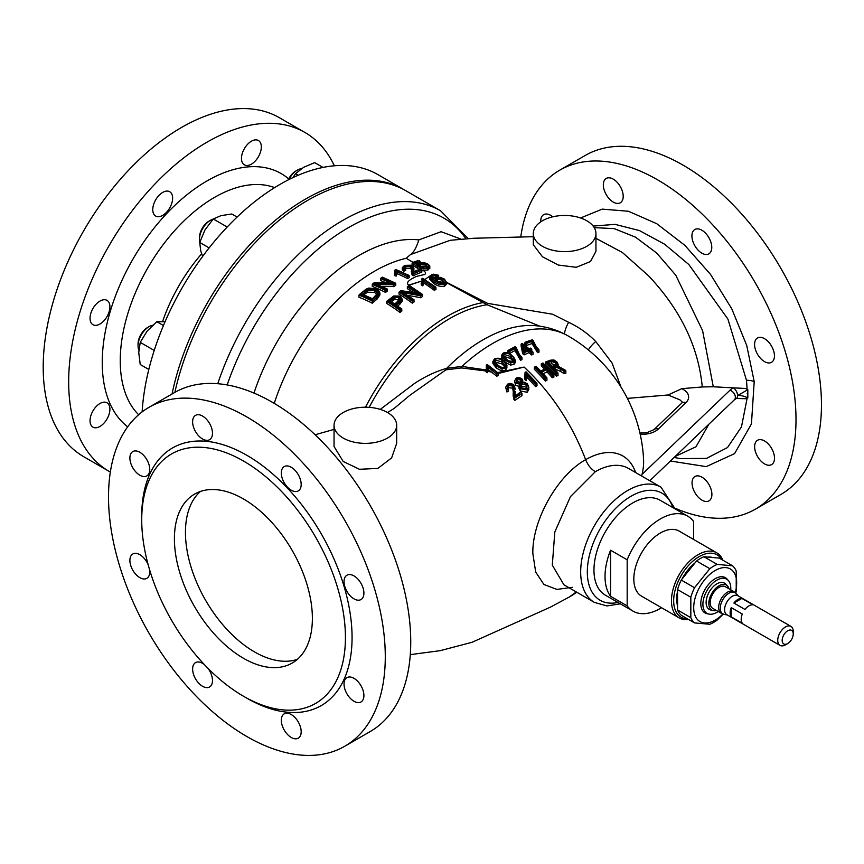 <?xml version="1.0" encoding="UTF-8"?>
<svg xmlns="http://www.w3.org/2000/svg" width="864" height="864" viewBox="0 0 864 864"><rect width="100%" height="100%" fill="white"/><g stroke="black" fill="none" stroke-linecap="round" stroke-linejoin="round"><path stroke-width="1.3" d="M533.315 236.693L473.915 238.248L450.187 240.3L410.465 254.588L406.199 258.293A156.038 90.083 120 0 0 274.244 403.38M533.315 233.539L533.315 244.739L542.484 256.792L558.317 265.054L576.234 267.3L590.533 261.511L595.944 251.305L595.944 233.539A31.309 18.079 0 0 0 586.764 220.752A31.309 18.079 0 0 0 552.647 216.842A31.309 18.079 0 0 0 533.315 233.539A31.309 18.079 0 0 0 542.484 246.326A31.309 18.079 0 0 0 576.612 250.247A31.309 18.079 0 0 0 595.944 233.539M446.44 282.247L487.555 303.35L552.712 314.258L568.631 322.304C578.858 327.1 587.898 333.515 595.771 341.528L612.036 362.966L621.022 387.137M685.919 402.635A6.264 4.374 46.3 0 0 681.588 403.229L682.355 402.149L679.99 399.902L668.045 394.988L681.782 388.67A18.792 10.843 180 0 1 683.122 389.362A18.792 10.843 180 0 1 685.919 402.635L658.325 429.052A18.792 10.843 180 0 1 640.192 434.225M595.944 238.324L622.404 252.515L648.54 275.789C680.562 309.798 698.468 346.853 702.27 386.953L681.782 388.67M406.199 258.293L413.024 262.321M421.805 270.216L427.982 270.032L429.743 267.98M423.317 270.497C425.736 272.149 426.179 273.478 424.645 274.482L416.21 276.48C412.787 278.24 404.287 282.128 408.802 285.109L409.525 285.023M408.802 285.109L421.621 281.081L409.525 285.044M421.535 282.539L421.621 281.081M429.754 276.113L424.732 279.58L429.764 276.091M438.674 277.279L438.178 275.26L437.141 276.394L435.164 275.821L435.704 277.852M539.222 325.933L487.112 304.754L446.44 282.604M487.555 303.35A15.66 3.056 -58.7 0 0 487.112 304.754A151.297 87.35 -60 0 0 449.777 318.546A151.297 87.35 -60 0 0 369.198 407.344M568.631 322.304A15.66 5.951 -63.3 0 0 564.408 333.936M380.268 409.385L414.094 383.767C424.667 376.672 435.532 371.52 446.666 368.323L461.948 366.422L486.529 370.019M365.483 407.214A152.626 88.117 -60 0 1 447.53 316.159A152.626 88.117 -60 0 1 482.749 302.648A15.66 2.387 -62.4 0 1 483.106 301.396M543.078 363.42A144.925 83.668 120 0 0 542.624 363.614A153.166 88.43 60 0 1 547.193 368.312A142.409 82.22 120 0 0 540.659 371.38A153.965 88.895 -120 0 0 536.09 366.692A144.925 83.668 120 0 0 535.637 366.919L534.33 367.222L534.308 369.209A150.908 87.124 60 0 1 545.378 381.089A135.259 78.095 -60 0 1 546.944 380.3L546.901 377.87L546.102 377.352A153.965 88.895 -120 0 0 540.832 371.563A142.312 82.166 -60 0 1 547.366 368.496A153.166 88.43 60 0 1 552.636 374.306A138.953 80.222 -60 0 1 553.1 374.112A153.09 88.387 -120 0 0 543.078 363.42L542.884 363.128M545.735 368.474A152.388 87.988 -120 0 0 541.285 363.917L542.624 363.614L541.285 363.917L541.264 365.882A150.12 86.67 60 0 1 544.396 369.079M552.334 377.795A135.259 78.095 -60 0 1 553.9 377.147L553.867 374.684L553.1 374.112L553.867 374.684A138.251 79.823 120 0 0 552.42 375.3L552.334 377.795A150.12 86.67 60 0 0 547.085 371.93A138.704 80.082 -60 0 0 543.197 373.702M536.015 346.864L532.559 340.265A150.304 86.778 -120 0 0 532.246 340.027A152.712 88.171 120 0 0 526.219 342.101L524.945 342.63L524.945 344.498A148.986 86.022 60 0 1 526.36 345.557A149.386 86.249 -60 0 1 532.04 343.58L537.57 352.631A146.729 84.715 -60 0 1 538.996 352.134L538.996 349.963L536.479 347.252M529.103 349.024A152.863 88.258 -120 0 0 522.256 343.688A152.712 88.171 120 0 0 522.083 343.753L521.111 344.174L521.111 346.043A148.446 15.552 85.7 0 1 522.677 353.7A150.584 86.94 60 0 1 524.092 354.866A147.614 85.223 -60 0 1 528.919 352.674A149.872 86.53 60 0 1 531.619 354.964A146.729 84.715 -60 0 1 533.034 354.37L533.034 352.22L532.127 351.551A152.863 88.258 -120 0 0 529.416 349.283A150.952 87.145 -60 0 1 530.842 348.689A152.572 88.096 -120 0 0 530.528 348.43A151.038 87.199 120 0 0 529.103 349.024L528.952 348.872M501.962 371.045L502.103 367.934L505.008 367.168L505.494 367.999L501.962 368.885L496.346 366.034L492.89 361.487L492.89 363.442L496.346 368.107L501.962 371.045L505.494 370.138L506.898 367.837L506.898 365.796L505.494 367.999L505.494 370.138M504.36 361.638L510.473 365.072L514.015 364.414L515.408 362.318L515.408 360.256L514.015 362.286L514.015 364.414M510.473 365.072L510.656 361.994L513.572 361.422L514.015 362.286L510.473 362.977L504.868 360.05L501.412 355.622L501.412 357.523L503.744 361.098M520.538 358.42L515.041 348.548A151.88 87.685 120 0 0 509.339 351.626L509.328 353.646A149.386 86.249 -60 0 1 515.009 350.6L520.538 360.374A146.729 84.715 -60 0 1 521.964 359.597L521.953 357.48L518.897 354.434L515.668 347.252L516.164 349.596L520.722 357.048A150.098 86.659 -60 0 1 521.046 356.864L521.953 357.48A149.332 86.216 120 0 0 520.56 358.236L520.538 360.374M515.041 348.548L515.441 347.209A153.868 88.841 -120 0 0 515.117 346.972A152.712 88.171 120 0 0 509.101 350.168L507.913 350.676L507.913 352.609A151.081 87.232 60 0 1 509.242 353.592M555.379 365.926L555.476 365.926C557.701 365.278 558.101 363.928 556.654 361.886L551.038 360.385A144.925 83.668 120 0 0 546.761 361.919L545.389 362.232L545.378 364.176A149.342 86.227 60 0 1 556.448 376.132A135.259 78.095 -60 0 1 558.014 375.559L557.993 373.075L557.237 372.47A152.269 87.912 -120 0 0 552.236 366.952A142.139 82.069 -60 0 1 554.407 366.163L555.379 365.926L555.466 366.811L554.645 366.995L554.645 369.241M564.084 373.615A135.259 78.095 -60 0 1 565.877 373.129L565.801 370.613L564.71 370.04A154.159 121.986 -156.2 0 0 561.157 367.902L557.636 366.433L560.909 368.183A154.148 121.878 24.1 0 1 564.214 370.181A138.953 80.222 -60 0 1 564.71 370.04L565.801 370.613A138.251 79.823 120 0 0 564.138 371.066L564.084 373.615A150.995 119.383 24.1 0 0 560.369 371.326L555.466 369.198L555.466 366.833L560.369 369.122L560.369 371.326M486.367 368.809L486.281 365.267L486.518 368.042M497.61 372.589L524.092 367.07L498.258 373.486M572.627 587.315L556.848 589.41L543.91 584.474L535.68 572.033L532.85 553.543C532.051 520.549 557.28 475.394 585.662 459.659C571.752 423.468 551.232 392.602 524.092 367.07M620.363 603.828L606.971 605.934L594.464 602.435A66.539 38.416 -60 0 1 584.258 549.115A66.539 38.416 -60 0 1 627.728 490.482A66.539 38.416 -60 0 1 661.003 487.188L628.517 468.439A66.539 38.416 120 0 0 595.35 471.668C591.052 469.12 587.822 465.113 585.662 459.659A74.477 42.995 -60 0 1 635.612 472.532M641.606 475.988L642.017 474.412L729.983 390.215A6.264 4.374 46.3 0 1 735.35 397.202A6.264 4.374 46.3 0 1 734.314 399.859L736.29 398.477A6.264 3.456 -118 0 0 737.597 395.615C740.696 395.248 744.109 396.014 747.824 397.894L745.643 398.704L736.29 398.477M486.281 371.012L461.354 367.934A15.66 5.044 -86.4 0 0 461.948 366.422A151.081 87.232 -60 0 1 492.664 343.472A151.081 87.232 -60 0 1 568.21 335.988A151.081 151.081 0 0 1 643.561 459.162A150.952 87.156 180 0 1 642.017 474.412M334.044 425.282L334.044 446.494L343.213 461.473L359.402 469.271L377.838 468.428L391.63 457.898L396.673 443.362L396.673 425.282A31.309 18.079 0 0 0 387.493 412.506A31.309 18.079 0 0 0 353.376 408.586A31.309 18.079 0 0 0 334.044 425.282A31.309 18.079 0 0 0 343.213 438.07A31.309 18.079 0 0 0 377.341 441.99A31.309 18.079 0 0 0 396.673 425.282M514.728 400.496L521.964 395.593L521.964 393.52L514.76 398.056L514.728 400.496L513.14 396.047L513.281 392.224L514.231 391.835L514.955 396.932L520.733 392.45L514.76 396.5L513.389 384.998L508.021 384.502L507.19 388.541L508.421 388.897L506.941 389.686L506.92 391.975L508.475 391.144L508.421 388.897L507.514 388.368L508.162 384.685L513.097 385.225L514.231 391.835L513.281 392.224L514.231 391.835M507.967 388.314L508.594 387.731L512.395 388.12L513.41 390.463M506.92 389.902L505.656 387.266L506.92 391.975M515.279 393.952L515.128 395.366M526.856 389.124L527.018 383.983L523.562 382.547L526.694 384.167L526.684 388.93L521.273 387.785L520.096 384.923L520.992 388.022L526.856 389.124L527.213 389.858L520.268 388.778L518.962 386.24L518.962 388.174L520.268 390.928L527.213 392.299L528.811 389.448L528.811 387.148L527.213 389.858L527.213 392.299M519.707 384.286L518.962 386.24L519.847 384.113L515.668 383.292L514.534 381.024L515.668 385.398L519.556 386.51M535.583 386.597L537.008 385.744L536.954 383.335L535.637 384.124L535.583 386.597L526.964 377.244L526.036 380.538L524.729 379.188L524.729 377.341M524.869 377.006L525.031 372.546L525.28 375.408M496.843 376.272L498.258 375.257L498.236 373.172L496.843 374.22L492.383 370.699A150.606 86.951 -120 0 0 488.192 367.405L487.296 372.708L487.901 371.336L491.497 372.06L496.843 376.272L496.843 374.22M487.296 370.71L485.978 369.835L485.978 371.758L487.296 372.708M461.354 367.934L445.856 369.857L409.72 395.41M149.051 407.29L174.506 392.58A195.707 112.99 60 0 1 272.365 402.278A195.707 112.99 60 0 1 400.216 574.733A195.707 112.99 60 0 1 370.213 731.549L344.747 746.258A195.707 112.99 60 0 1 246.899 736.56A195.707 112.99 60 0 1 119.048 564.106A195.707 112.99 60 0 1 149.051 407.29A195.707 112.99 60 0 1 246.899 416.977A195.707 112.99 60 0 1 374.749 589.432A195.707 112.99 60 0 1 344.747 746.258M353.97 575.899A14.051 8.111 -120 0 0 346.95 575.208A14.051 8.111 -120 0 0 344.79 586.462A14.051 8.111 -120 0 0 353.97 598.849A14.051 8.111 -120 0 0 361.001 599.54A14.051 8.111 -120 0 0 363.15 588.287A14.051 8.111 -120 0 0 353.97 575.899M291.254 467.273A14.051 8.111 -120 0 0 284.224 466.571A14.051 8.111 -120 0 0 282.074 477.824A14.051 8.111 -120 0 0 291.254 490.212A14.051 8.111 -120 0 0 298.274 490.903A14.051 8.111 -120 0 0 300.424 479.65A14.051 8.111 -120 0 0 291.254 467.273M202.554 416.059A14.051 8.111 -120 0 0 195.523 415.357A14.051 8.111 -120 0 0 193.374 426.622A14.051 8.111 -120 0 0 202.554 438.998A14.051 8.111 -120 0 0 209.574 439.69A14.051 8.111 -120 0 0 211.723 428.436A14.051 8.111 -120 0 0 202.554 416.059M139.828 452.272A14.051 8.111 -120 0 0 132.808 451.57A14.051 8.111 -120 0 0 130.648 462.834A14.051 8.111 -120 0 0 139.828 475.211A14.051 8.111 -120 0 0 146.848 475.902A14.051 8.111 -120 0 0 149.008 464.648A14.051 8.111 -120 0 0 139.828 452.272M148.165 564.732A14.051 8.111 -120 0 0 139.828 554.688A14.051 8.111 -120 0 0 132.808 553.997A14.051 8.111 -120 0 0 130.648 565.25A14.051 8.111 -120 0 0 139.828 577.638A14.051 8.111 -120 0 0 146.848 578.329A14.051 8.111 -120 0 0 149.602 569.776M204.304 664.524A14.051 8.111 -120 0 0 202.554 663.325A14.051 8.111 -120 0 0 195.523 662.634A14.051 8.111 -120 0 0 193.374 673.888A14.051 8.111 -120 0 0 202.554 686.275A14.051 8.111 -120 0 0 209.574 686.966A14.051 8.111 -120 0 0 207.954 668.293M291.254 714.539A14.051 8.111 -120 0 0 284.224 713.848A14.051 8.111 -120 0 0 282.074 725.101A14.051 8.111 -120 0 0 291.254 737.478A14.051 8.111 -120 0 0 298.274 738.18A14.051 8.111 -120 0 0 300.424 726.916A14.051 8.111 -120 0 0 291.254 714.539M353.97 678.326A14.051 8.111 -120 0 0 346.95 677.635A14.051 8.111 -120 0 0 344.79 688.889A14.051 8.111 -120 0 0 353.97 701.266A14.051 8.111 -120 0 0 361.001 701.968A14.051 8.111 -120 0 0 363.15 690.703A14.051 8.111 -120 0 0 353.97 678.326M243.583 461.084A144.04 83.16 60 0 1 337.673 588.006A144.04 83.16 60 0 1 315.598 703.426A144.04 83.16 60 0 1 243.583 696.298A144.04 83.16 60 0 1 149.483 569.365A144.04 83.16 60 0 1 171.558 453.946A144.04 83.16 60 0 1 243.583 461.084M595.771 341.528A15.66 6.34 -41.1 0 0 588.384 349.942M434.322 275.854L434.236 274.514L435.132 274.828L435.164 275.821L432.853 276.005L432.853 277.852L434.916 277.668M438.674 275.67L433.652 274.32L432.248 274.644L430.607 276.556L434.462 280.465C437.454 282.841 440.716 283.684 444.247 282.992C446.267 281.988 446.148 280.638 443.891 278.932L436.946 277.582L435.845 278.327L443.567 279.094C445.705 280.681 445.813 281.945 443.902 282.895L436.666 281.578L435.337 278.91L432.324 278.467L431.006 275.821L432.335 274.817L432.853 276.005L431.806 277.236M431.806 278.651L432.853 277.852M431.806 276.739L432.799 278.543A0.94 0.605 131.3 0 0 432.324 278.467M433.652 274.32L432.335 274.817M435.132 274.828L437.357 275.648M437.141 276.394L437.141 277.506M434.462 280.465L433.652 281.632L429.516 277.074L429.538 279.104L433.652 283.338C437.065 285.984 440.748 286.902 444.701 286.092L446.44 284.213L446.44 282.182L444.701 284.137C440.726 285.088 437.044 284.256 433.652 281.632L433.652 283.338M430.607 276.556L429.538 277.409L429.538 279.104M444.247 282.992L444.701 286.092M423.9 281.372L422.798 284.008L423.09 279.223A165.229 95.396 60 0 1 434.398 286.924A164.398 94.921 -60 0 1 434.776 286.74L435.953 287.561L435.953 289.494A161.125 93.02 -60 0 0 434.246 290.282L434.246 288.533A164.3 94.856 -120 0 0 423.9 281.372L423.9 283.1A162.184 93.636 60 0 1 434.246 290.282M434.398 286.924L434.246 288.533M422.798 284.008L422.788 285.876L423.9 283.1M422.788 284.126A164.646 95.062 -120 0 0 421.222 283.111L421.222 284.861A162.508 93.83 60 0 1 422.788 285.876M421.567 279.266L422.712 278.618L422.366 282.215A165.586 95.602 60 0 1 422.485 282.29M421.967 280.735L421.222 283.111L422.366 282.215M429.721 265.918L427.993 268.25L423.101 268.79L420.109 267.98L420.109 269.028M420.109 263.11L420.077 261.479L418.792 260.744L416.048 261.457A163.976 94.673 120 0 0 413.348 262.332A163.523 74.066 68.9 0 1 417.82 265.075A164.646 104.047 -54.8 0 1 418.489 264.892L419.882 263.498L426.762 263.855C429.008 264.956 429.16 265.972 427.205 266.922L423.014 267.116L427.399 267.03L427.982 270.032M420.109 267.98L421.556 266.987L423.317 267.397L423.101 268.79M427.594 266.479L426.049 265.097L426.049 266.782L420.509 266.479L420.509 264.74L419.429 265.874L419.429 267.808A161.622 102.136 -54.8 0 0 417.56 268.315L417.56 266.609A162.605 73.645 -111.1 0 0 412.106 263.272L412.106 264.989A160.542 72.706 68.9 0 1 417.56 268.315M426.762 263.855L426.049 265.097L420.509 264.751L419.882 263.498M420.152 267.689L419.461 267.127L420.509 266.479M420.109 261.77L416.945 262.915L416.308 261.652L418.792 260.744L420.077 261.479M412.106 263.272L413.348 262.332L412.139 263.002M416.675 292.982A164.97 95.245 -120 0 0 407.344 286.859L408.672 286.135A165.91 95.785 60 0 1 420.25 293.944A165.262 131.836 -159.3 0 0 401.242 290.909A165.856 95.764 120 0 0 400.28 291.557L398.995 292.248L398.995 294.127A161.978 93.517 60 0 1 412.279 303.134A161.125 93.02 -60 0 1 414.148 301.849L413.91 299.624L401.274 291.46A165.186 131.782 20.7 0 1 420.293 294.516A164.398 94.921 -60 0 1 421.243 293.944A165.931 95.796 -120 0 0 409.223 285.811A165.856 95.764 120 0 0 408.672 286.135L407.344 286.859L407.344 288.673A162.756 93.971 60 0 1 413.068 292.334M420.52 297.745A161.125 93.02 -60 0 1 422.496 296.546L422.485 294.635L421.243 293.944L422.485 294.635A163.469 94.381 120 0 0 420.52 295.823L420.52 297.745A161.946 129.2 20.7 0 0 408.11 295.488M400.518 308.524L401.857 309.02A163.469 94.381 120 0 0 400.01 310.511L400.01 310.457A161.676 93.344 -120 0 0 386.748 301.46L387.947 300.812L386.748 301.46L386.726 303.437A159.246 91.94 60 0 1 400.01 312.466A161.125 93.02 -60 0 1 401.89 310.943L401.674 308.794L395.042 304.625A165.283 95.429 -60 0 1 398.974 301.525C401.63 299.732 401.879 297.961 399.719 296.212L394.168 296.104L392.191 297.454A165.856 95.764 120 0 0 387.947 300.812A162.594 93.874 60 0 1 399.978 308.966A164.398 94.921 -60 0 1 400.518 308.524A162.756 93.971 -120 0 0 395.042 304.625M399.697 304.452L402.257 301.018L402.257 299.236L399.697 302.562L399.697 304.452A162.054 93.56 -60 0 0 397.764 305.964M368.928 288.436L363.928 291.006A163.933 94.651 120 0 0 360.029 294.343L358.97 295.164L358.97 297.248A157.334 90.839 60 0 1 372.254 303.221A162.637 93.895 -60 0 1 377.017 299.138L379.912 294.905L379.912 293.22L377.017 297.346L377.017 299.138M380.603 278.597L381.78 277.754A165.629 95.623 60 0 1 393.358 283.014A165.92 132.365 -159.3 0 0 374.35 282.874A163.933 94.651 120 0 0 373.388 283.576A164.452 94.943 60 0 1 385.409 289.051A165.726 95.677 -60 0 1 385.96 288.641L387.407 289.278A164.786 95.137 120 0 0 385.538 290.65L385.528 290.498A163.523 94.414 -120 0 0 372.254 284.461L372.254 286.405A161.179 93.053 60 0 1 385.538 292.421A162.637 93.895 -60 0 1 387.407 291.049L387.029 288.814L374.382 283.349A165.899 132.343 20.7 0 1 393.401 283.511A165.726 95.677 -60 0 1 394.351 282.884A165.672 95.656 -120 0 0 382.331 277.398A163.933 94.651 120 0 0 381.78 277.754L380.603 278.597L380.603 280.541A162.432 93.776 60 0 1 385.474 282.539M393.779 286.643A162.637 93.895 -60 0 1 395.755 285.358L395.755 283.608L394.351 282.884L395.755 283.608A164.786 95.137 120 0 0 393.779 284.882L393.779 286.643A162.734 129.827 20.7 0 0 381.985 286.308M407.506 278.543A162.637 93.895 -60 0 1 409.212 277.668L409.212 275.918A164.786 95.137 120 0 0 407.506 276.793L407.506 278.543A162.626 93.895 60 0 0 397.159 273.683L396.047 276.167A162.788 93.982 60 0 0 394.481 275.497L394.481 273.596L395.474 272.668A165.888 95.774 60 0 1 395.593 272.722L396.047 274.385A164.959 95.234 -120 0 0 394.481 273.704M394.61 273.229L394.826 270.356L395.021 272.473M413.132 275.778A162.637 93.895 -60 0 1 421.816 272.138L421.816 270.356A164.786 95.137 120 0 0 413.132 274.018L413.132 275.778L412.128 275.087L411.232 271.285L412.366 269.276L413.219 272.473A165.726 95.677 -60 0 1 420.563 269.384A163.674 94.5 -120 0 0 420.185 269.19A165.694 95.666 120 0 0 412.992 272.214L412.884 268.844L411.383 265.216L404.924 265.367L403.909 267.926A164.225 103.777 -54.8 0 1 404.298 267.786L405.086 265.464L405.767 266.706L404.622 267.484M411.448 269.816L411.599 268.434L410.346 266.62L405.767 266.717L405.767 268.423L410.346 268.326L411.502 269.449M403.758 271.188A161.222 101.876 -54.8 0 1 405.637 270.486L405.637 268.78A163.296 103.194 125.2 0 0 403.758 269.482L403.758 271.188L402.246 269.6L402.246 267.764L403.758 269.438L403.909 267.926M413.791 271.566L413.953 268.218L413.791 271.566M412.884 268.844L413.791 269.741L413.618 272.063L412.992 272.214L413.618 272.063M405.616 268.585L404.298 267.786L405.637 268.78M405.086 265.464L411.026 265.378L410.346 268.326M411.599 268.434L411.404 270.054M413.132 274.05L412.128 273.337L412.128 275.087M413.003 272.279L412.128 273.337L411.415 269.935M421.805 270.173L420.563 269.384L421.816 270.356M394.826 270.356L395.82 269.6L395.474 272.668L394.481 273.596M395.593 272.722L396.198 270.054L397.159 271.922L396.047 276.167M396.198 270.054A165.715 95.677 60 0 1 407.506 275.26L407.506 276.793A164.776 95.137 -120 0 0 397.159 271.922L397.159 273.683M407.506 275.26A165.726 95.677 -60 0 1 407.884 275.065L409.212 275.918M393.779 284.882L393.401 283.511M372.254 284.461L373.388 283.576L372.254 284.44M385.538 290.65L385.538 292.421M372.254 301.406L372.222 301.158A159.851 92.286 -120 0 0 358.97 295.164L360.029 294.343A160.758 92.815 60 0 1 372.049 299.776A165.726 95.677 -60 0 1 376.164 296.276L377.006 297.346A164.786 95.137 120 0 0 372.254 301.406L372.254 303.221M396.49 305.068A164.344 94.889 120 0 1 399.697 302.562L398.974 301.525M400.01 310.511L400.01 312.466M412.279 301.244A164.268 94.846 -120 0 0 398.995 292.248L400.28 291.557A165.208 95.386 60 0 1 412.301 299.7L412.279 303.134M747.824 389.653L745.643 388.487L733.352 387.839A6.264 3.456 62 0 1 737.597 395.615L747.824 389.653L747.824 393.552L747.209 393.498L747.824 393.995L747.824 397.894M594.227 227.632L614.153 228.614L635.515 237.168L656.651 253.001L675.745 275.162L702.605 330.685L713.286 386.78L702.27 386.953M708.923 424.159L695.963 446.785L675.151 456.473M747.112 389.081L746.496 380.333L727.909 319.075L688.802 264.492L664.654 244.242L639.5 230.591L615.06 224.37L593.147 226.076M729.983 390.215A18.792 10.843 180 0 1 733.352 387.839L713.286 386.78M680.314 458.6L706.482 458.395L727.51 447.541L741.463 426.924L747.112 398.358M580.543 217.976L602.23 209.12L628.441 211.259L656.77 223.722L684.86 245.344L710.554 274.439L731.743 308.75L746.723 345.46L754.207 381.607L751.442 423.9L734.584 453.632L706.201 466.636L670.421 461.009M410.465 254.588C413.586 252.623 416.383 247.73 418.846 239.9L441.115 231.714L460.512 238.939M174.874 392.375A195.707 112.99 -60 0 1 405.637 190.609L440.554 210.762A195.707 112.99 -60 0 0 217.75 383.713M701.838 230.213A14.051 8.111 -120 0 0 694.818 229.522A14.051 8.111 -120 0 0 692.669 240.775A14.051 8.111 -120 0 0 701.838 253.152A14.051 8.111 -120 0 0 708.869 253.854A14.051 8.111 -120 0 0 711.018 242.59A14.051 8.111 -120 0 0 701.838 230.213M613.267 179.14A14.051 8.111 -120 0 0 606.247 178.448A14.051 8.111 -120 0 0 604.087 189.702A14.051 8.111 -120 0 0 613.267 202.079A14.051 8.111 -120 0 0 620.298 202.781A14.051 8.111 -120 0 0 622.447 191.516A14.051 8.111 -120 0 0 613.267 179.14M552.744 216.81A14.051 8.111 -120 0 0 550.681 215.363A14.051 8.111 -120 0 0 543.65 214.672A14.051 8.111 -120 0 0 540.767 221.832M701.968 477.198A14.051 8.111 -120 0 0 694.948 476.507A14.051 8.111 -120 0 0 692.798 487.76A14.051 8.111 -120 0 0 701.968 500.148A14.051 8.111 -120 0 0 708.998 500.839A14.051 8.111 -120 0 0 711.148 489.586A14.051 8.111 -120 0 0 701.968 477.198M764.564 440.975A14.051 8.111 -120 0 0 757.544 440.284A14.051 8.111 -120 0 0 755.384 451.537A14.051 8.111 -120 0 0 764.564 463.914A14.051 8.111 -120 0 0 771.584 464.616A14.051 8.111 -120 0 0 773.744 453.352A14.051 8.111 -120 0 0 764.564 440.975M764.51 338.666A14.051 8.111 -120 0 0 757.49 337.975A14.051 8.111 -120 0 0 755.33 349.229A14.051 8.111 -120 0 0 764.51 361.616A14.051 8.111 -120 0 0 771.53 362.308A14.051 8.111 -120 0 0 773.69 351.054A14.051 8.111 -120 0 0 764.51 338.666M520.744 237.092A195.707 112.99 60 0 1 559.775 170.154A195.707 112.99 60 0 1 657.623 179.852A195.707 112.99 60 0 1 785.473 352.307A195.707 112.99 60 0 1 755.471 509.123A195.707 112.99 60 0 1 675 508.205M559.775 170.154L585.23 155.455A195.707 112.99 60 0 1 683.078 165.154A195.707 112.99 60 0 1 810.929 337.608A195.707 112.99 60 0 1 780.937 494.424L755.471 509.123M568.21 335.988C558.511 330.448 548.111 327.067 537.008 325.836A148.802 85.914 120 0 0 483.073 339.8A148.802 85.914 120 0 0 446.666 368.323A15.66 8.078 -101.5 0 1 445.856 369.857M552.334 375.721A152.388 87.988 -120 0 0 547.085 369.911L547.366 368.496M541.663 372.103L540.832 371.563L541.696 372.319M547.085 369.911L547.085 371.93M535.637 366.919A154.008 88.916 60 0 1 545.648 377.579A138.953 80.222 -60 0 1 546.102 377.352L546.901 377.87A138.251 79.823 120 0 0 545.454 378.605L545.378 381.089M533.282 342.392L537.84 349.337A150.098 86.659 -60 0 1 538.164 349.218L538.996 349.963A149.332 86.216 120 0 0 537.624 350.449L537.57 352.631M537.57 350.741L532.04 341.766L532.04 343.58M532.04 341.766L532.105 341.485A151.88 87.685 120 0 0 526.392 343.483L526.36 345.557M530.485 349.898A150.185 86.702 120 0 1 531.76 349.391L530.842 348.689L531.76 349.391L531.76 350.957M522.677 351.864A150.682 15.79 -94.3 0 0 521.111 344.207L522.083 343.753A151.448 15.876 85.7 0 1 523.573 351.043L522.677 351.799L522.677 353.7M523.573 351.043A153.662 88.711 60 0 1 524.254 351.594L524.092 354.866M524.254 351.594A150.952 87.145 -60 0 1 529.103 349.412A152.917 88.29 60 0 1 531.814 351.68A150.098 86.659 -60 0 1 532.127 351.551L533.034 352.22A149.332 86.216 120 0 0 531.652 352.804L531.619 353.052A152.14 87.836 -120 0 0 528.919 350.784L528.952 350.546A150.185 86.702 120 0 0 524.113 352.75M528.919 350.784L528.919 352.674M531.619 353.052L531.619 354.964M505.008 367.168C506.714 364.932 506.023 362.826 502.945 360.882C500.591 358.506 497.891 357.912 494.845 359.089C493.16 361.271 493.852 363.312 496.919 365.191L496.346 368.107M492.89 361.487L494.381 359.003C497.718 357.577 500.71 358.171 503.377 360.806C506.012 363.193 507.179 364.856 506.898 365.796M595.35 471.668L570.467 496.616L554.818 531.997L552.301 565.132L563.922 584.809L594.464 602.435M504.868 360.05L504.868 362.048M501.412 355.622L502.934 353.279C505.472 351.864 508.453 352.566 511.898 355.374L515.408 360.256M515.009 348.754L515.009 350.6M556.654 361.886L558.133 364.37L556.924 366.498M556.448 374.069A151.6 87.523 -120 0 0 545.389 362.232L546.761 361.919A152.366 87.966 60 0 1 556.772 372.643A138.953 80.222 -60 0 1 557.237 372.47L557.993 373.075A138.251 79.823 120 0 0 556.546 373.615L556.448 376.132M488.214 367.567L487.901 371.336M488.138 370.375L489.769 370.742A148.057 85.482 60 0 0 488.214 369.533M491.497 372.06L489.769 370.742M410.292 654.631L440.327 650.646L472.079 642.276L550.39 607.154L569.398 596.97L576.266 591.937M514.663 391.208L515.279 391.694L514.76 396.5L520.646 391.856L521.845 393.152M515.138 395.464L515.03 394.438L515.128 395.453M513.389 384.998L515.419 389.254L513.81 384.901C511.207 383.184 509.09 382.99 507.46 384.329L505.656 387.266M513.292 392.148L512.406 386.003L508.594 385.484L508.594 387.731M508.162 384.685L507.924 388.411M513.097 385.225L512.395 388.12M514.728 398.315L513.886 397.224L513.886 399.298M514.771 396.598L513.886 397.235L513.14 394.103L513.443 389.567M520.268 388.778L520.268 390.928M527.018 383.983L528.811 387.148L527.418 383.886L524.642 382.255L522.547 382.352M521.543 378.994L516.661 378.518L516.359 382.504L518.692 383.422L516.683 382.288L516.856 378.67L521.273 379.242L522.158 381.078L521.953 379.123L522.882 380.938L522.482 382.212L520.42 383.065M515.668 383.292L515.668 385.398M514.534 381.024L516.089 378.346C517.363 377.093 519.307 377.287 521.953 378.896L522.893 383.141M519.556 384.664L521.23 383.011M525.355 374.447L524.761 377.147L526.036 378.443L526.036 380.538M535.583 384.448L526.964 375.019L526.036 378.443M526.964 375.17L526.964 377.244M312.379 618.408A97.556 56.322 -120 0 0 269.795 520.225A97.556 56.322 -120 0 0 194.616 494.089A97.556 56.322 -120 0 0 174.409 538.758A97.556 56.322 -120 0 0 216.994 636.93A97.556 56.322 -120 0 0 292.172 663.066A97.556 56.322 -120 0 0 312.379 618.408M200.448 491.454A97.556 56.322 -120 0 0 185.447 532.386A97.556 56.322 -120 0 0 224.467 626.659A97.556 56.322 -120 0 0 297.378 659.34M416.048 261.457L415.368 261.965L416.308 261.652M427.399 267.03L428.89 265.291L427.043 263.671L420.142 263.239L419.116 263.812L419.882 265M419.126 263.812L416.102 263.606A163.415 74.39 -111.2 0 0 414.029 262.375A164.052 94.716 -60 0 1 416.318 261.652M423.014 267.116L421.924 266.825A165.715 85.687 115.3 0 0 421.556 266.987L420.131 267.775M415.174 263.185L414.029 262.375L415.174 263.185M417.82 265.075L417.56 266.576A163.717 103.453 125.2 0 1 419.429 266.069M416.718 263.855A0.94 0.724 121.4 0 0 416.534 263.671L416.534 263.671A0.94 0.724 121.4 0 0 416.102 263.606M418.489 264.892L419.342 265.604M418.338 264.341L419.116 263.812L418.338 264.341M418.684 263.822L418.716 263.812A0.94 0.799 50.2 0 1 419.353 263.671M419.45 263.714L420.142 263.239L419.45 263.714M427.648 264.146L427.043 263.671M427.205 266.922L426.47 267.376L427.205 266.922M429.743 266.069L428.89 265.291M366.941 289.17L375.019 289.321L378.302 292.745L375.818 296.287A165.704 95.666 120 0 0 372.395 299.192A160.952 92.934 -120 0 0 360.785 293.944A163.976 94.673 -60 0 1 364.165 291.06L366.941 289.17L367.535 292.194L374.533 292.399L377.536 295.434M376.164 296.276C379.706 293.144 379.512 290.682 375.592 288.911L368.798 288.241M360.785 293.944L362.372 294.451M377.536 293.468L378.302 292.745L377.536 293.468L374.533 290.434L367.535 290.39L365.072 292.162L365.072 293.9L367.535 292.194M363.982 294.818A160.974 92.945 -60 0 1 365.072 293.9M375.019 289.321L374.533 292.399M364.165 291.06L365.072 292.162A163.048 94.144 120 0 0 362.61 294.257M376.445 289.256L375.592 288.911M372.049 299.776L372.222 301.158M385.96 288.641A164.549 95.008 -120 0 0 374.382 283.349M393.358 283.014L390.82 282.798M385.409 289.051L385.528 290.498M409.212 275.832L407.884 275.065A165.683 95.656 -120 0 0 395.863 269.579A163.933 94.651 120 0 0 395.82 269.6L394.837 270.248M411.026 265.378L412.366 269.276M404.276 265.842L404.924 265.367M412.031 265.702L411.383 265.216M413.219 272.473L413.132 274.018M412.301 299.7A164.398 94.921 -60 0 1 412.852 299.322A165.272 95.429 -120 0 0 401.274 291.46M420.25 293.944L417.258 293.404M401.047 290.65L417.582 293.231M420.52 295.823L420.293 294.516M412.279 301.212A163.469 94.381 120 0 1 414.137 299.938L412.852 299.322M400.432 296.503L399.719 296.212M392.558 297.454L394.438 296.233L399.222 296.633C401.166 298.188 401.004 299.776 398.725 301.406A165.305 95.44 120 0 0 394.837 304.484A162.756 93.971 -120 0 0 388.703 300.488A165.845 95.753 -60 0 1 392.558 297.454L393.314 300.359L394.956 299.268L399.341 300.251M388.703 300.488L394.859 303.955L399.73 299.398L398.606 297.713L398.606 299.624M391.522 301.752A162.68 93.928 -60 0 1 393.314 300.359M399.222 296.633L398.606 297.702L394.956 297.389L394.956 299.268M394.438 296.233L394.956 297.389L393.314 298.512A164.905 95.213 120 0 0 390.226 300.931M398.11 301.687L398.725 301.406M399.978 308.966L400.01 310.457M443.902 282.895L443.038 283.262L443.902 282.895M443.362 282.776L444.139 282.172L442.703 280.26L443.567 279.094M442.703 281.945L442.703 280.26L437.173 279.061L437.173 280.951L443.578 282.69M436.601 281.232L437.173 280.951M436.676 277.884L437.173 279.061L435.974 280.314L437.044 281.578C438.88 282.733 440.996 283.133 443.383 282.766M431.806 276.718L431.006 275.821M432.95 278.834A0.94 0.605 131.3 0 0 432.799 278.543L434.765 278.856A0.94 0.799 24.5 0 1 435.661 278.543L435.845 278.327M432.248 274.644L431.438 275.065L432.248 274.644M436.115 277.981L436.946 277.582M423.09 279.223L423.9 281.221M434.268 288.349A163.469 94.381 120 0 1 435.953 287.561L434.776 286.74A165.186 95.364 -120 0 0 422.755 278.608A165.856 95.764 120 0 0 422.712 278.618L421.578 279.212M564.138 371.066L564.214 370.181M556.232 362.059C557.69 363.852 557.485 365.008 555.606 365.515A142.247 82.123 120 0 0 552.074 366.768A152.269 87.912 -120 0 0 547.387 361.919A144.839 83.624 -60 0 1 551.264 360.536L556.232 362.059L555.358 362.902L551.524 361.39A144.104 83.192 120 0 0 548.294 362.534M557.636 366.433L555.476 365.926M553.025 367.578L552.236 366.952L553.025 367.578M556.546 373.615L556.772 372.643M551.264 360.536L551.524 363.733L555.358 364.878L555.358 362.902M548.208 362.567L547.387 361.919L548.208 362.567M549.979 364.252A141.307 81.583 -60 0 1 551.524 363.733M555.034 365.288L556.135 364.565L555.358 362.912M555.606 365.515L554.731 365.71L555.606 365.515M552.42 375.3L552.636 374.306M547.193 368.312L540.551 370.915M545.454 378.605L545.648 377.579M536.004 366.25L534.33 367.222A153.22 88.463 -120 0 1 545.378 378.983M525.787 376.661L526.381 373.064L535.82 383.065L526.111 372.287L525.031 372.546L526.079 372.298L525.787 376.661L524.772 377.136M525.884 376.758L526.046 378.238M526.381 373.064L526.964 375.019M536.954 383.335L536.134 382.882L536.954 383.335M535.82 383.065L535.637 384.124M526.349 388.681L526.91 387.234L525.96 384.934L526.694 384.167M526.684 388.93L525.949 389.016L526.684 388.93M525.96 387.083L521.651 386.251L521.651 383.908L525.96 384.912L526.662 388.109M520.096 384.923L521.273 383.173L521.651 383.908L520.711 385.625L521.359 387.515M521.273 383.173L523.562 382.547M520.268 388.768L520.992 388.022M516.661 378.518L515.981 378.659M521.273 379.242L520.571 380.009L517.277 379.458L516.856 378.67M520.798 382.72L521.219 381.64L520.517 382.741L517.093 382.201L516.467 380.884L517.277 379.458L517.277 381.726L520.571 382.136L520.571 380.009M521.219 381.64L520.571 380.03M516.467 380.884L516.64 381.704M522.158 381.078L521.219 382.871M521.068 382.979L518.692 383.422M516.359 382.504L515.678 383.27M506.941 389.686L507.19 388.541M507.341 384.653L508.021 384.502M514.955 396.932L514.76 398.056M521.046 392.807L521.888 393.217L521.046 392.807M496.919 365.191L502.103 367.934M502.621 361.087C505.548 362.858 506.282 364.835 504.835 367.027C501.887 367.956 499.349 367.265 497.232 364.954L494.068 361.379L495.007 359.23C497.934 358.204 500.472 358.83 502.621 361.087L502.016 361.951L495.547 360.094L494.834 361.822M494.845 359.089L494.284 359.316M495.007 359.23L495.547 362.135L502.016 363.971L504.63 366.617M494.834 361.832L494.068 361.379M504.576 366.876L504.954 365.753L502.016 361.951L502.016 363.971M504.835 367.027L504.22 367.211M513.572 361.422C515.257 359.392 514.577 357.394 511.499 355.428C509.144 353.084 506.455 352.393 503.41 353.365C501.714 355.331 502.405 357.264 505.483 359.176L510.656 361.994M511.186 355.612C514.102 357.415 514.847 359.305 513.4 361.282C510.451 362.016 507.913 361.238 505.796 358.97L502.632 355.471L503.572 353.495C506.498 352.674 509.036 353.387 511.186 355.612L510.538 356.486L504.068 354.391L503.345 355.946L502.632 355.471M504.868 360.04L505.483 359.176M503.41 353.365L502.805 353.614M503.572 353.495L504.068 356.422L510.538 358.452L513.097 360.99M513.151 361.141L513.464 360.191L510.538 356.497L510.538 358.452M513.4 361.282L512.741 361.498L513.4 361.282M518.897 354.434L516.164 349.596M520.56 358.236L520.722 357.048M509.328 351.724A153.425 88.582 -120 0 0 507.913 350.676L509.101 350.168A154.202 89.035 60 0 1 509.414 350.406A152.658 88.139 -60 0 1 515.441 347.209M509.339 351.626L509.414 350.406M524.016 351.302A151.373 15.865 -94.3 0 0 522.59 344.304A152.917 88.29 60 0 1 528.79 349.153A151.038 87.199 120 0 0 524.016 351.302L524.437 350.838M530.334 349.963L529.416 349.283L530.334 349.963M531.652 352.804L531.814 351.68M529.103 349.412L528.952 350.546M527.504 349.618L528.79 349.153L527.504 349.618M524.027 348.754A149.872 86.53 60 0 1 525.787 350.125M522.59 344.304L523.498 346.226A150.606 15.779 85.7 0 1 524.416 350.752M524.437 350.784L523.498 346.226M537.624 350.449L537.84 349.337M532.105 341.485L532.786 340.33L533.185 340.772M526.36 343.699A151.232 87.318 -120 0 0 524.945 342.641L526.219 342.101A152.01 87.761 60 0 1 526.532 342.338A152.658 88.139 -60 0 1 532.559 340.265M526.392 343.483L526.532 342.338M487.933 369.263L487.102 368.604L487.436 365.612L488.192 367.405M493.787 370.073A151.459 87.448 -120 0 0 487.166 364.921A152.744 88.182 120 0 0 487.134 364.943L487.102 368.604L486.302 369.036L487.102 368.604M487.436 365.612A151.373 87.394 60 0 1 492.426 369.479M493.83 370.084L497.2 372.708L493.83 370.084M492.988 369.889L492.383 370.699M487.285 370.667L486.961 369.166M496.886 372.935L496.843 374.166M485.989 369.727L486.864 369.101L485.989 369.727M497.2 372.708L498.236 373.172L497.2 372.708M486.281 365.267L487.134 364.943L486.281 365.267M172.033 394.016A195.707 112.99 -60 0 1 207.727 302.324A195.707 112.99 -60 0 1 403.423 189.335A195.707 112.99 -60 0 1 404.525 189.983M142.117 411.901A195.707 112.99 -60 0 1 182.261 287.615A195.707 112.99 -60 0 1 377.968 174.636L403.423 189.335M165.067 321.743L156.827 321.71L147.042 331.182L140.227 342.371L154.224 350.449M148.813 369.468L140.227 364.511L138.748 352.588L140.227 342.371M163.447 325.534L156.827 321.71M138.046 345.794L138.046 344.034A13.5 7.798 120 0 1 147.604 327.499L149.116 326.614A15.66 9.04 120 0 0 138.046 345.794A15.66 9.04 120 0 0 138.834 350.05M152.658 325.242A15.66 9.04 120 0 0 149.116 326.614L147.604 327.499M209.153 247.892L199.724 242.449L200.718 250.852L202.64 256.435M199.724 242.449L205.016 229.846L213.278 218.959L227.21 227.005M237.114 217.058L231.8 214.002L221.054 215.622L213.278 218.959M213.149 219.1A15.66 9.04 120 0 0 210.535 220.244A15.66 9.04 120 0 0 199.465 239.425A15.66 9.04 120 0 0 199.778 242.266M210.535 220.244L209.012 221.13A13.5 7.798 120 0 0 199.465 237.665L199.465 239.425M298.199 175.252L295.51 173.696L292.972 177.595M295.51 173.696L303.61 167.314L314.68 162.626L322.996 167.432M301.46 168.653A15.66 9.04 120 0 0 297.378 170.111A15.66 9.04 120 0 0 288.9 179.572M297.378 170.111L295.855 170.986A13.5 7.798 120 0 0 288.155 179.95M99.976 324.011A14.051 8.111 -60 0 1 92.945 324.702A14.051 8.111 -60 0 1 90.796 313.448A14.051 8.111 -60 0 1 99.976 301.072A14.051 8.111 -60 0 1 106.996 300.37A14.051 8.111 -60 0 1 109.156 311.623A14.051 8.111 -60 0 1 99.976 324.011M99.976 426.427A14.051 8.111 -60 0 1 92.945 427.129A14.051 8.111 -60 0 1 90.796 415.865A14.051 8.111 -60 0 1 99.976 403.488A14.051 8.111 -60 0 1 106.996 402.797A14.051 8.111 -60 0 1 109.156 414.05A14.051 8.111 -60 0 1 99.976 426.427M251.392 164.16A14.051 8.111 -60 0 1 244.372 164.851A14.051 8.111 -60 0 1 242.222 153.598A14.051 8.111 -60 0 1 251.392 141.221A14.051 8.111 -60 0 1 258.422 140.519A14.051 8.111 -60 0 1 260.572 151.783A14.051 8.111 -60 0 1 251.392 164.16M162.691 215.374A14.051 8.111 -60 0 1 155.671 216.065A14.051 8.111 -60 0 1 153.522 204.811A14.051 8.111 -60 0 1 162.691 192.434A14.051 8.111 -60 0 1 169.722 191.732A14.051 8.111 -60 0 1 171.871 202.986A14.051 8.111 -60 0 1 162.691 215.374M110.344 472.068A195.707 112.99 -60 0 1 109.199 471.42A195.707 112.99 -60 0 1 109.199 245.441A195.707 112.99 -60 0 1 304.895 132.451A195.707 112.99 -60 0 1 334.357 165.791M109.199 471.42L83.732 456.71A195.707 112.99 -60 0 1 83.732 230.731A195.707 112.99 -60 0 1 279.439 117.742L304.895 132.451M693.598 539.449L693.598 521.446A54.799 31.633 120 0 0 687.787 516.208L660.107 500.234A54.799 31.633 120 0 0 632.707 502.945A54.799 31.633 120 0 0 596.916 551.232A54.799 31.633 120 0 0 605.318 595.145L632.988 611.118A54.799 31.633 120 0 0 660.388 608.407A54.799 31.633 120 0 0 661.543 607.716M610.567 596.3L610.567 550.206A54.799 31.633 120 0 0 610.567 596.3L627.178 605.891A54.799 31.633 120 0 0 632.988 611.118M610.567 550.206L627.178 559.796A54.799 31.633 120 0 1 660.388 518.929A54.799 31.633 120 0 1 687.787 516.208M716.818 552.852L679.18 531.122A37.573 21.697 120 0 0 660.388 532.991A37.573 21.697 120 0 0 635.839 566.093A37.573 21.697 120 0 0 641.606 596.203L679.244 617.944A37.573 21.697 -60 0 1 673.477 587.833A37.573 21.697 -60 0 1 698.026 554.72A37.573 21.697 -60 0 1 716.818 552.852A37.573 21.697 -60 0 1 722.887 560.218M627.178 605.891L627.178 559.796M688.651 619.52A37.573 21.697 -60 0 1 679.244 617.944M721.829 559.613A36.007 20.79 120 0 0 699.138 556.632A36.007 20.79 120 0 0 674.374 593.482A36.007 20.79 120 0 0 687.593 618.905M712.768 557.539A31.784 18.349 120 0 0 707.8 557.096M695.045 562.885A31.784 18.349 120 0 0 682.042 579.053M677.549 591.289A31.784 18.349 120 0 0 676.663 599.011A31.784 18.349 120 0 0 677.549 605.718M677.549 589.572L677.549 609.984A34.441 19.883 120 0 0 681.242 615.244L694.526 622.912A34.441 19.883 120 0 1 690.833 617.652L690.833 597.24L677.549 589.572A34.441 19.883 120 0 1 681.242 580.057L694.526 587.725L709.83 568.685L696.546 561.006L681.242 580.057M735.728 593.082A34.441 19.883 120 0 0 736.225 591.451L736.225 571.039A34.441 19.883 120 0 0 732.532 565.78L719.248 558.112L703.933 556.751A34.441 19.883 120 0 0 696.546 561.006M677.549 609.984L690.833 617.652M735.242 592.628A30.38 17.539 120 0 0 715.187 570.499A30.38 17.539 120 0 0 693.706 607.705A30.38 17.539 120 0 0 715.187 620.104A30.38 17.539 120 0 0 722.887 614.012M703.933 556.751L717.217 564.419A34.441 19.883 120 0 0 713.524 566.222A34.441 19.883 120 0 0 709.83 568.685M694.526 587.725A34.441 19.883 120 0 0 690.833 597.24M723.211 614.11L717.217 620.017A34.441 19.883 120 0 1 713.524 622.469A34.441 19.883 120 0 1 709.83 624.272L694.526 622.912M717.217 564.419L732.532 565.78M730.728 589.81A19.721 11.383 120 0 0 730.793 588.211A19.721 11.383 120 0 0 728.395 580.576L727.11 579.107A20.358 11.75 120 0 0 710.975 581.85A20.358 11.75 120 0 0 700.801 603.612A20.358 11.75 120 0 0 707.119 613.721L709.031 614.11A19.721 11.383 120 0 0 718.2 611.507M728.395 580.576A19.721 11.383 120 0 0 712.757 583.222A19.721 11.383 120 0 0 702.907 604.314A19.721 11.383 120 0 0 709.031 614.11M713.07 610.589L710.564 609.941A15.185 8.77 -60 0 1 706.633 598.342A15.185 8.77 -60 0 1 716.85 583.859A15.185 8.77 -60 0 1 725.555 583.978L727.358 585.824A14.483 8.359 120 0 0 719.064 585.716A14.483 8.359 120 0 0 709.322 599.53A14.483 8.359 120 0 0 713.07 610.589A14.483 8.359 120 0 0 716.44 610.492M728.957 588.794A14.483 8.359 120 0 0 727.358 585.824M721.224 613.256L712.8 608.386A12.528 7.236 -60 0 1 710.208 602.651A12.528 7.236 -60 0 1 715.673 590.047A12.528 7.236 -60 0 1 725.328 586.699L733.752 591.559A12.528 7.236 -60 0 0 724.097 594.918A12.528 7.236 -60 0 0 718.632 607.522A12.528 7.236 -60 0 0 721.224 613.256L724.064 614.326A12.258 7.074 120 0 1 720.252 608.234A12.258 7.074 120 0 1 726.376 595.134A12.258 7.074 120 0 1 736.096 593.482L733.752 591.559M790.97 626.4L737.824 595.717A10.962 6.329 120 0 0 729.378 598.655A10.962 6.329 120 0 0 724.594 609.682A10.962 6.329 120 0 0 726.872 614.704L780.008 645.386A10.962 6.329 -60 0 1 777.74 640.364A10.962 6.329 -60 0 1 782.525 629.338A10.962 6.329 -60 0 1 790.97 626.4A10.962 6.329 -60 0 1 793.238 631.422L793.238 633.971A7.83 4.514 120 0 0 787.698 630.774A7.83 4.514 120 0 0 782.168 640.364A7.83 4.514 120 0 0 787.698 643.561A7.83 4.514 120 0 0 793.238 633.971M741.874 598.428A10.962 6.329 120 0 0 733.892 603.04L744.962 609.433A10.962 6.329 120 0 1 752.944 604.822L741.874 598.428L733.892 603.04M731.236 607.63A10.962 6.329 120 0 0 730.134 612.878A10.962 6.329 120 0 0 731.236 616.853L731.236 607.63L742.316 614.023A10.962 6.329 120 0 0 741.204 619.272A10.962 6.329 120 0 0 742.316 623.246L731.236 616.853M787.698 643.561L785.484 644.836A10.962 6.329 -60 0 1 780.008 645.386M627.361 398.39L668.045 394.988M141.739 517.99A148.738 85.871 60 0 1 246.899 455.328A148.738 85.871 60 0 1 352.069 637.492A148.738 85.871 60 0 1 246.899 698.209A148.738 85.871 60 0 1 245.225 697.226M681.588 403.229L653.994 429.635A6.264 4.374 46.3 0 1 658.325 429.052M416.945 262.915A163.123 94.187 120 0 0 415.843 263.261M393.779 284.828A164.959 131.598 -159.3 0 0 378.011 284.526M389.761 282.658A164.689 95.083 -120 0 0 380.603 278.672M420.52 295.855A164.246 131.036 -159.3 0 0 404.546 293.123M754.207 381.607A12.528 6.307 -5.7 0 0 746.496 380.333M253.973 393.077A164.646 95.062 -60 0 1 418.846 239.9M227.178 384.944A191.009 110.279 -60 0 1 344.207 230.148A191.009 110.279 -60 0 1 465.75 238.54M547.16 369.522A141.588 81.745 120 0 0 541.696 372.082M524.092 352.955A152.874 88.268 -120 0 0 522.677 351.799M672.786 507.546A61.841 35.705 120 0 0 631.055 496.238A61.841 35.705 120 0 0 587.822 564.052A61.841 35.705 120 0 0 617.987 602.456M554.407 366.163L554.645 366.995A141.415 81.648 120 0 0 553.1 367.556M564.084 371.38A153.371 121.262 -155.9 0 0 560.369 369.133L560.909 368.183M392.191 297.454L391.608 297.745L392.191 297.454M433.642 274.32L433.08 274.644L433.642 274.32M551.038 360.385L550.184 360.601L551.038 360.385M527.299 349.456A152.14 87.836 -120 0 0 523.573 346.529M162.605 321.516A121.381 70.081 -60 0 1 178.945 285.703A121.381 70.081 -60 0 1 201.647 253.811M274.622 187.618A133.391 77.015 120 0 0 147.874 267.764A133.391 77.015 120 0 0 138.64 414.731M127.688 426.794A148.219 85.579 -60 0 1 132.937 259.146A148.219 85.579 -60 0 1 288.673 178.902M315.122 434.776L334.044 429.376M387.569 412.549L394.168 408.413L409.741 395.388M429.808 266.468L429.808 268.348M649.814 480.73L734.314 399.859M639.922 433.037L646.769 432.734L653.994 429.635M680.346 458.6L674.125 457.456M468.04 238.421L440.554 210.762M675.151 508.918L661.003 487.188M545.702 361.919L550.487 360.18L553.9 359.964L556.891 361.876L558.133 364.37L558.133 366.811M568.879 597.283A151.081 151.081 0 0 0 576.871 592.283M419.418 260.863L418.414 260.485L412.765 262.397M414.688 262.58L416.534 263.671L419.785 263.218C418.37 263.736 422.096 261.706 427.378 263.671M427.594 266.436L420.703 267.16M427.388 263.682L429.71 265.853M359.23 294.732L366.066 289.17L368.788 288.068L376.164 288.781C377.978 289.397 379.22 290.866 379.912 293.22M361.94 293.987L372.47 298.75M372.449 298.75L377.536 293.458M381.002 278.035L382.363 277.15L395.345 283.068M372.6 283.9L374.209 282.712L391.64 282.733M395.248 269.719L408.748 275.26M411.728 265.216L404.579 265.367L402.246 267.764M411.739 265.226L413.953 268.218M421.286 269.579L420.163 269.006L413.392 271.814M407.689 286.373L409.223 285.455L422.226 294.257M399.287 291.848L401.026 290.66M393.8 295.974L400.27 296.104M400.28 296.104L402.257 299.236M386.953 301.158L393.79 295.974M438.491 275.238L433.393 274.19L431.784 274.568L429.516 277.074M436.439 277.495L434.765 278.856M446.44 282.182L444.226 278.953L439.927 277.247M421.967 278.683L422.734 278.327L435.64 287.064M556.459 366.034L558.63 366.455L565.531 370.354M552.884 367.33L557.874 372.859M548.046 362.275L552.01 366.39M551.945 366.379L555.044 365.288M543.024 363.031L553.759 374.501M541.555 363.636L542.981 363.02M541.555 371.93L546.815 377.73M540.605 370.926L536.036 366.26M525.193 372.308L526.036 371.79M526.068 371.79L536.89 383.249M526.91 387.234L526.057 388.692C525.236 389.588 523.768 389.254 521.672 387.677L520.711 385.625M507.6 387.223L508.345 388.789M494.813 361.703L497.696 364.867C500.44 367.276 502.654 367.945 504.328 366.887L504.943 365.753M503.323 355.806L506.218 358.906C507.838 360.752 510.062 361.508 512.881 361.152L513.464 360.191M516.154 347.598L519.394 354.532L521.802 357.21M508.194 350.33L515.084 346.669L516.013 347.35M522.223 343.418L529.06 348.721L530.464 348.138M530.485 348.149L531.522 348.991M521.424 343.753L522.202 343.418M530.096 349.574L532.807 351.853M524.394 350.762L527.85 349.218M536.404 346.982L538.79 349.564M536.414 346.993L533.185 340.708M532.202 339.822L533.023 340.427M525.366 342.155L532.181 339.811M486.022 369.641L486.324 368.896M486.41 365.062L487.166 364.446L498.085 372.978M486.313 368.906L486.605 366.995M738.353 596.02L736.096 593.482M727.391 615.006L724.064 614.326"/></g></svg>
